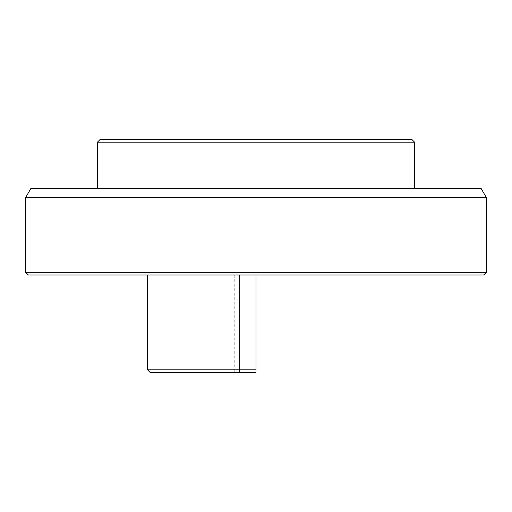 <?xml version="1.0" encoding="UTF-8"?>
<svg xmlns="http://www.w3.org/2000/svg" width="512" height="512" viewBox="0 0 512 512"><rect width="100%" height="100%" fill="white"/><g stroke="black" fill="none" stroke-linecap="round" stroke-linejoin="round"><path stroke-width="0.38" stroke-dasharray="2.56 1.92" d="M411.859 139.443L100.141 139.443M150.285 372.557L256 372.557L239.546 372.557L256 372.557L256 369.843L147.578 369.843M256 274.976L256 372.557L256 274.976L147.578 274.976L256 274.976L239.546 274.976L239.546 372.557L234.778 372.557L239.546 372.557L239.546 274.976L234.778 274.976L256 274.976L256 369.843M28.314 274.976L483.686 274.976M486.4 272.262L25.6 272.262M25.6 197.626L486.4 197.626M480.979 188.237L31.021 188.237M256 188.237L414.566 188.237L256 188.237M97.434 142.157L414.566 142.157M234.778 274.976L234.778 372.557"/><path stroke-width="0.77" d="M97.434 142.157L100.141 139.443L411.859 139.443L414.566 142.157L97.434 142.157L97.434 188.237M256 372.557L150.285 372.557L147.578 369.843L256 369.843L256 372.557M256 274.976L28.314 274.976L25.6 272.262L486.4 272.262L483.686 274.976L256 274.976L256 369.843M486.4 272.262L486.4 197.626L25.6 197.626L25.6 272.262M25.6 197.626L31.021 188.237L480.979 188.237L486.4 197.626M147.578 369.843L147.578 274.976M414.566 188.237L414.566 142.157"/></g></svg>
